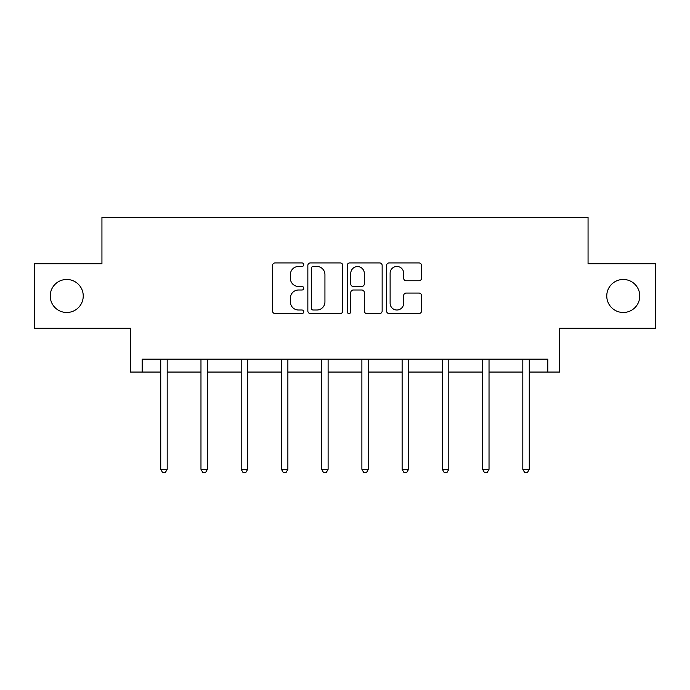 <?xml version="1.0" encoding="UTF-8"?>
<svg xmlns="http://www.w3.org/2000/svg" width="690" height="690" viewBox="0 0 690 690"><rect width="100%" height="100%" fill="white"/><g stroke="black" fill="none" stroke-linecap="round" stroke-linejoin="round"><path stroke-width="1.03" d="M606.76 295.976A16.508 16.508 0 0 0 623.26 312.484A16.508 16.508 0 0 0 639.768 295.976A16.508 16.508 0 0 0 623.26 279.467A16.508 16.508 0 0 0 606.76 295.976M50.232 295.976A16.508 16.508 0 0 0 66.74 312.484A16.508 16.508 0 0 0 83.24 295.976A16.508 16.508 0 0 0 66.74 279.467A16.508 16.508 0 0 0 50.232 295.976M303.738 264.693A1.768 1.768 0 0 0 301.97 262.924L275.069 262.924A2.527 2.527 0 0 0 272.541 265.46L272.541 311.018A2.527 2.527 0 0 0 275.069 313.553L301.97 313.553A1.768 1.768 0 0 0 303.738 311.777A1.768 1.768 0 0 0 301.97 310.008L298.485 310.008A8.099 8.099 0 0 1 290.387 301.91L290.387 298.115A8.099 8.099 0 0 1 298.485 290.007L301.97 290.007A1.768 1.768 0 0 0 303.738 288.239A1.768 1.768 0 0 0 301.97 286.462L298.485 286.462A8.099 8.099 0 0 1 290.387 278.363L290.387 274.568A8.099 8.099 0 0 1 298.485 266.469L301.97 266.469A1.768 1.768 0 0 0 303.738 264.693M142.166 372.057L142.166 359.162L547.834 359.162L547.834 372.057L559.564 372.057L559.564 328.207L655.5 328.207L655.5 263.735L588.061 263.735L588.061 217.316L101.939 217.316L101.939 263.735L34.5 263.735L34.5 328.207L130.436 328.207L130.436 372.057L160.736 372.057M418.977 280.77A2.527 2.527 0 0 0 421.512 278.243L421.512 265.46A2.527 2.527 0 0 0 418.977 262.924L389.108 262.924A2.527 2.527 0 0 0 386.581 265.46L386.581 311.018A2.527 2.527 0 0 0 389.108 313.553L418.977 313.553A2.527 2.527 0 0 0 421.512 311.018L421.512 295.579A2.527 2.527 0 0 0 418.977 293.052L406.194 293.052A2.527 2.527 0 0 0 403.667 295.579L403.667 303.238A6.771 6.771 0 0 1 396.897 310.008A6.771 6.771 0 0 1 390.117 303.238L390.117 273.24A6.771 6.771 0 0 1 396.897 266.469A6.771 6.771 0 0 1 403.667 273.24L403.667 278.243A2.527 2.527 0 0 0 406.194 280.77L418.977 280.77M342.783 265.46A2.527 2.527 0 0 0 340.256 262.924L310.379 262.924A2.527 2.527 0 0 0 307.852 265.46L307.852 311.018A2.527 2.527 0 0 0 310.379 313.553L340.256 313.553A2.527 2.527 0 0 0 342.783 311.018L342.783 265.46M349.744 262.924L379.621 262.924A2.527 2.527 0 0 1 382.148 265.46L382.148 311.018A2.527 2.527 0 0 1 379.621 313.553L366.83 313.553A2.527 2.527 0 0 1 364.303 311.018L364.303 292.543A2.527 2.527 0 0 0 361.767 290.007L353.289 290.007A2.527 2.527 0 0 0 350.762 292.543L350.762 311.777A1.768 1.768 0 0 1 348.985 313.553A1.768 1.768 0 0 1 347.217 311.777L347.217 265.46A2.527 2.527 0 0 1 349.744 262.924M167.187 372.057L200.971 372.057M207.414 372.057L241.198 372.057M247.65 372.057L281.434 372.057M287.877 372.057L321.661 372.057M328.112 372.057L361.888 372.057M368.339 372.057L402.123 372.057M408.566 372.057L442.35 372.057M448.802 372.057L482.586 372.057M489.029 372.057L522.813 372.057M529.264 372.057L547.834 372.057M313.165 266.469A1.768 1.768 0 0 0 311.397 268.238L311.397 308.24A1.768 1.768 0 0 0 313.165 310.008L316.839 310.008A8.099 8.099 0 0 0 324.938 301.91L324.938 274.568A8.099 8.099 0 0 0 316.839 266.469L313.165 266.469M364.303 273.369A6.771 6.771 0 0 0 357.532 266.599A6.771 6.771 0 0 0 350.762 273.369L350.762 283.935A2.527 2.527 0 0 0 353.289 286.462L361.767 286.462A2.527 2.527 0 0 0 364.303 283.935L364.303 273.369M167.523 359.162L167.368 359.533A2.579 2.579 0 0 0 167.187 360.499L167.187 469.329L160.736 469.329L160.736 360.499A2.579 2.579 0 0 0 160.554 359.533L160.399 359.162M167.187 469.329L165.246 472.685L162.667 472.685L160.736 469.329M207.75 359.162L207.604 359.533A2.579 2.579 0 0 0 207.414 360.499L207.414 469.329L200.971 469.329L200.971 360.499A2.579 2.579 0 0 0 200.781 359.533L200.626 359.162M207.414 469.329L205.482 472.685L202.903 472.685L200.971 469.329M247.986 359.162L247.831 359.533A2.579 2.579 0 0 0 247.65 360.499L247.65 469.329L241.198 469.329L241.198 360.499A2.579 2.579 0 0 0 241.017 359.533L240.862 359.162M247.65 469.329L245.709 472.685L243.13 472.685L241.198 469.329M288.213 359.162L288.066 359.533A2.579 2.579 0 0 0 287.877 360.499L287.877 469.329L281.434 469.329L281.434 360.499A2.579 2.579 0 0 0 281.244 359.533L281.089 359.162M287.877 469.329L285.945 472.685L283.366 472.685L281.434 469.329M328.449 359.162L328.293 359.533A2.579 2.579 0 0 0 328.112 360.499L328.112 469.329L321.661 469.329L321.661 360.499A2.579 2.579 0 0 0 321.471 359.533L321.324 359.162M328.112 469.329L326.172 472.685L323.593 472.685L321.661 469.329M368.676 359.162L368.529 359.533A2.579 2.579 0 0 0 368.339 360.499L368.339 469.329L361.888 469.329L361.888 360.499A2.579 2.579 0 0 0 361.707 359.533L361.551 359.162M368.339 469.329L366.407 472.685L363.828 472.685L361.888 469.329M408.911 359.162L408.756 359.533A2.579 2.579 0 0 0 408.566 360.499L408.566 469.329L402.123 469.329L402.123 360.499A2.579 2.579 0 0 0 401.934 359.533L401.787 359.162M408.566 469.329L406.634 472.685L404.055 472.685L402.123 469.329M449.138 359.162L448.983 359.533A2.579 2.579 0 0 0 448.802 360.499L448.802 469.329L442.35 469.329L442.35 360.499A2.579 2.579 0 0 0 442.169 359.533L442.014 359.162M448.802 469.329L446.87 472.685L444.291 472.685L442.35 469.329M489.374 359.162L489.219 359.533A2.579 2.579 0 0 0 489.029 360.499L489.029 469.329L482.586 469.329L482.586 360.499A2.579 2.579 0 0 0 482.396 359.533L482.25 359.162M489.029 469.329L487.097 472.685L484.518 472.685L482.586 469.329M529.601 359.162L529.446 359.533A2.579 2.579 0 0 0 529.264 360.499L529.264 469.329L522.813 469.329L522.813 360.499A2.579 2.579 0 0 0 522.632 359.533L522.477 359.162M529.264 469.329L527.332 472.685L524.754 472.685L522.813 469.329"/></g></svg>
